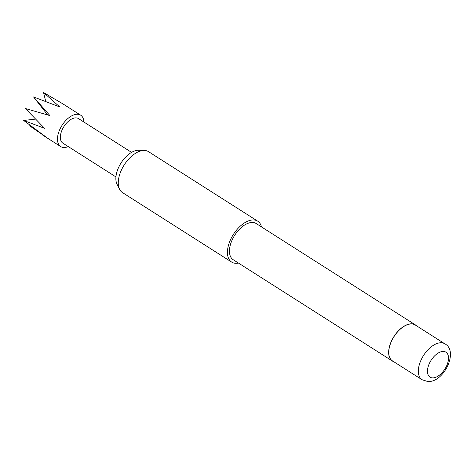 <?xml version="1.0" encoding="UTF-8"?>
<svg xmlns="http://www.w3.org/2000/svg" width="474" height="474" viewBox="0 0 474 474"><rect width="100%" height="100%" fill="white"/><g stroke="black" fill="none" stroke-linecap="round" stroke-linejoin="round"><path stroke-width="0.71" d="M68.268 146.59A18.599 10.268 -57.5 0 1 60.708 146.567A18.599 10.268 -57.5 0 1 59.469 130.237A18.599 10.268 -57.5 0 1 80.675 115.188A18.599 10.268 -57.5 0 1 83.898 122.031M80.675 115.188L62.592 103.682L43.561 92.549L59.771 106.958L33.577 96.963L49.918 115.603L25.353 108.522L44.574 128.318L23.7 120.461L46.867 137.661L29.589 125.782L30.099 125.569M115.94 176.926L62.876 143.154A14.552 8.04 -57.5 0 1 61.904 130.374A14.552 8.04 -57.5 0 1 78.506 118.601L131.565 152.373M257.702 221.162L148.534 151.674A24.257 13.396 122.5 0 0 144.617 150.459A24.257 13.396 122.5 0 0 144.404 150.454A24.257 13.396 122.5 0 0 124.206 164.94A24.257 13.396 122.5 0 0 119.632 189.375A24.257 13.396 122.5 0 0 122.488 192.598L231.656 262.081A24.257 13.396 -57.5 0 1 231.561 237.563A24.257 13.396 -57.5 0 1 253.791 219.948A24.257 13.396 -57.5 0 1 257.702 221.162A24.257 13.396 -57.5 0 1 261.482 226.922M411.87 323.955A21.265 11.743 -57.5 0 1 415.301 325.016L444.867 343.834A21.265 11.743 -57.5 0 0 441.436 342.773A21.265 11.743 -57.5 0 0 421.949 358.214A21.265 11.743 -57.5 0 0 422.032 379.715L392.466 360.892A21.265 11.743 -57.5 0 1 392.383 339.396A21.265 11.743 -57.5 0 1 411.87 323.955M393.687 361.674A21.425 11.832 -57.5 0 1 392.377 361.028A21.425 11.832 -57.5 0 1 392.294 339.366A21.425 11.832 -57.5 0 1 411.93 323.813A21.425 11.832 -57.5 0 1 415.384 324.88A21.425 11.832 -57.5 0 1 416.522 325.798M392.377 361.028L233.172 259.699A21.425 11.832 -57.5 0 1 233.089 238.037A21.425 11.832 -57.5 0 1 252.725 222.478A21.425 11.832 -57.5 0 1 256.185 223.544L415.384 324.88M238.469 263.07A24.257 13.396 -57.5 0 1 235.566 263.295A24.257 13.396 -57.5 0 1 231.656 262.081M119.632 189.375L117.054 184.333A21.241 11.732 -57.5 0 1 121.066 162.943A21.241 11.732 -57.5 0 1 138.752 150.252A21.241 11.732 -57.5 0 1 138.941 150.264M23.7 120.461L35.343 119.128M33.577 96.963L47.655 114.939M43.561 92.549L45.7 101.306M432.442 377.891A14.795 8.171 122.5 0 0 446.929 365.181A14.795 8.171 122.5 0 0 443.551 351.447A14.795 8.171 122.5 0 0 429.065 364.156A14.795 8.171 122.5 0 0 432.442 377.891M60.708 146.567L42.624 135.054M422.032 379.715L427.518 381.452C443.516 383.312 459.087 351.127 444.867 343.834M138.752 150.252L144.404 150.454"/></g></svg>
